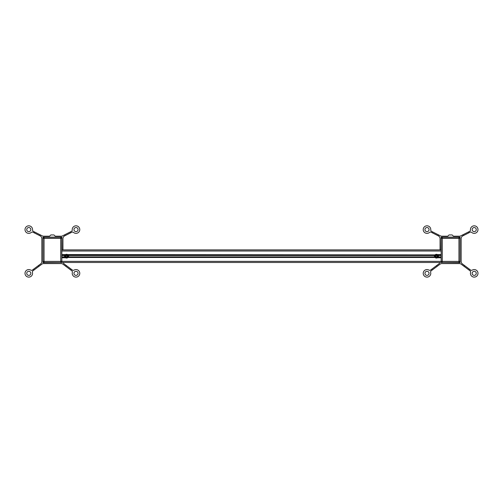 <?xml version="1.0" encoding="UTF-8"?>
<svg xmlns="http://www.w3.org/2000/svg" width="503" height="503" viewBox="0 0 503 503"><rect width="100%" height="100%" fill="white"/><g stroke="black" fill="none" stroke-linecap="round" stroke-linejoin="round"><path stroke-width="0.75" d="M438.421 234.844L437.994 235.687L432.398 232.851L432.825 232.009L440.433 235.863A3.15 3.15 0 0 0 441.854 236.203L447.639 236.203A0.314 0.314 0 0 0 447.865 236.108L448.94 235.033A0.314 0.314 0 0 1 449.16 234.939L452.046 234.939A0.314 0.314 0 0 1 452.272 235.033L453.348 236.108A0.314 0.314 0 0 0 453.568 236.203L459.352 236.203A3.15 3.15 0 0 0 460.773 235.863L469.588 231.399A1.572 1.572 0 0 0 470.45 229.877A3.779 3.779 0 0 1 474.914 225.878A3.779 3.779 0 0 1 477.617 231.223A3.779 3.779 0 0 1 471.751 232.455A1.572 1.572 0 0 0 470.016 232.241L462.879 235.857A3.15 3.15 0 0 0 461.15 238.667L461.15 261.422A3.15 3.15 0 0 0 462.414 263.943L470.538 270.01A1.572 1.572 0 0 0 472.279 270.098A3.779 3.779 0 0 1 477.85 272.318A3.779 3.779 0 0 1 474.26 277.122A3.779 3.779 0 0 1 470.557 272.412A1.572 1.572 0 0 0 469.972 270.765L461.201 264.213A3.15 3.15 0 0 0 459.314 263.585L441.892 263.585A3.15 3.15 0 0 0 440.012 264.213L432.322 269.954L431.756 269.199L436.648 265.546L437.214 266.301M432.322 269.954L431.241 270.765A1.572 1.572 0 0 0 430.656 272.412A3.779 3.779 0 0 1 426.946 277.122A3.779 3.779 0 0 1 423.363 272.318A3.779 3.779 0 0 1 428.927 270.098A1.572 1.572 0 0 0 430.675 270.01L431.756 269.199M424.947 273.343A2.043 2.043 0 0 0 428.022 275.116A2.043 2.043 0 0 0 428.022 271.576A2.043 2.043 0 0 0 424.947 273.343M436.648 265.546L438.798 263.943A3.15 3.15 0 0 0 439.874 262.484M463.999 266.301L464.558 265.546M463.364 235.611L462.936 234.769M440.062 249.89L440.062 238.667A3.15 3.15 0 0 0 438.333 235.857L437.994 235.687M441.005 249.89L441.162 237.146L460.05 237.146L460.05 254.964M460.05 257.417L460.05 262.641L441.005 262.484M432.398 232.851L431.197 232.241A1.572 1.572 0 0 0 429.455 232.455A3.779 3.779 0 0 1 423.589 231.223A3.779 3.779 0 0 1 426.299 225.878A3.779 3.779 0 0 1 430.763 229.877A1.572 1.572 0 0 0 431.618 231.399L432.825 232.009M424.947 229.588A2.043 2.043 0 0 0 428.022 231.361A2.043 2.043 0 0 0 428.022 227.815A2.043 2.043 0 0 0 424.947 229.588M468.89 269.954L469.45 269.199M472.166 273.343A2.043 2.043 0 0 0 475.234 275.116A2.043 2.043 0 0 0 475.234 271.576A2.043 2.043 0 0 0 472.166 273.343M468.809 232.851L468.381 232.009M472.166 229.588A2.043 2.043 0 0 0 475.234 231.361A2.043 2.043 0 0 0 475.234 227.815A2.043 2.043 0 0 0 472.166 229.588M40.215 234.844L39.787 235.687L34.191 232.851L34.619 232.009L42.227 235.863A3.15 3.15 0 0 0 43.648 236.203L49.432 236.203A0.314 0.314 0 0 0 49.652 236.108L50.728 235.033A0.314 0.314 0 0 1 50.954 234.939L53.84 234.939A0.314 0.314 0 0 1 54.06 235.033L55.135 236.108A0.314 0.314 0 0 0 55.361 236.203L61.146 236.203A3.15 3.15 0 0 0 62.567 235.863L71.382 231.399A1.572 1.572 0 0 0 72.237 229.877A3.779 3.779 0 0 1 76.701 225.878A3.779 3.779 0 0 1 79.411 231.223A3.779 3.779 0 0 1 73.545 232.455A1.572 1.572 0 0 0 71.803 232.241L64.667 235.857A3.15 3.15 0 0 0 62.938 238.667L62.938 249.89M33.55 269.199L38.442 265.546L39.001 266.301L34.11 269.954L33.55 269.199L32.462 270.01A1.572 1.572 0 0 1 30.721 270.098A3.779 3.779 0 0 0 25.15 272.318A3.779 3.779 0 0 0 28.74 277.122A3.779 3.779 0 0 0 32.444 272.412A1.572 1.572 0 0 1 33.028 270.765L34.11 269.954M26.741 273.343A2.043 2.043 0 0 0 29.809 275.116A2.043 2.043 0 0 0 29.809 271.576A2.043 2.043 0 0 0 26.741 273.343M38.442 265.546L40.586 263.943A3.15 3.15 0 0 0 41.85 261.422L41.85 238.667A3.15 3.15 0 0 0 40.121 235.857L39.787 235.687M65.786 266.301L66.352 265.546L72.325 270.01A1.572 1.572 0 0 0 74.073 270.098A3.779 3.779 0 0 1 79.637 272.318A3.779 3.779 0 0 1 76.054 277.122A3.779 3.779 0 0 1 72.344 272.412A1.572 1.572 0 0 0 71.759 270.765L62.988 264.213A3.15 3.15 0 0 0 61.108 263.585L43.686 263.585A3.15 3.15 0 0 0 41.799 264.213L39.001 266.301M63.127 262.484A3.15 3.15 0 0 0 64.202 263.943L66.352 265.546M65.151 235.611L64.724 234.769M42.95 254.964L42.95 237.146L61.838 237.146L61.995 249.89M61.995 262.484L42.95 262.641L42.95 257.417M34.191 232.851L32.984 232.241A1.572 1.572 0 0 0 31.249 232.455A3.779 3.779 0 0 1 25.383 231.223A3.779 3.779 0 0 1 28.086 225.878A3.779 3.779 0 0 1 32.55 229.877A1.572 1.572 0 0 0 33.412 231.399L34.619 232.009M26.741 229.588A2.043 2.043 0 0 0 29.809 231.361A2.043 2.043 0 0 0 29.809 227.815A2.043 2.043 0 0 0 26.741 229.588M70.678 269.954L71.244 269.199M73.96 273.343A2.043 2.043 0 0 0 77.028 275.116A2.043 2.043 0 0 0 77.028 271.576A2.043 2.043 0 0 0 73.96 273.343M70.602 232.851L70.175 232.009M73.96 229.588A2.043 2.043 0 0 0 77.028 231.361A2.043 2.043 0 0 0 77.028 227.815A2.043 2.043 0 0 0 73.96 229.588M442.263 237.303L442.263 238.403L441.162 238.403L441.162 261.384L442.263 261.384L442.263 262.484L458.95 262.484L458.95 261.384L460.05 261.384L460.05 238.403L458.95 238.403L458.95 237.303L442.263 237.303A1.1 1.1 0 0 0 441.162 238.403M458.95 262.484A1.1 1.1 0 0 0 460.05 261.384M60.737 262.484A1.1 1.1 0 0 0 61.838 261.384L61.838 238.403L60.737 238.403L60.737 237.303L44.05 237.303L44.05 238.403L42.95 238.403L42.95 261.384L44.05 261.384L44.05 262.484L60.737 262.484L60.737 261.384L61.838 261.384L61.838 262.484L441.162 262.484L441.162 261.384A1.1 1.1 0 0 0 442.263 262.484M460.05 238.403A1.1 1.1 0 0 0 458.95 237.303M42.95 261.384A1.1 1.1 0 0 0 44.05 262.484M61.838 238.403A1.1 1.1 0 0 0 60.737 237.303M44.05 237.303A1.1 1.1 0 0 0 42.95 238.403M61.838 262.484L441.162 262.484M438.188 255.48C437.365 254.348 437.365 254.348 438.188 255.48C437.365 254.348 437.365 254.348 438.188 255.48C437.365 254.348 437.365 254.348 438.188 255.48C437.365 254.348 437.365 254.348 438.188 255.48C437.365 254.348 437.365 254.348 438.188 255.48M65.296 257.593L64.812 256.901L65.296 257.593M437.893 255.027L437.497 254.958M67.377 257.894L66.038 257.97M67.609 257.762L65.509 257.762M64.799 256.876L65.346 257.637M437.654 257.637L438.201 256.876M437.491 257.762L436.434 258.077L435.271 257.668L434.68 256.876M436.962 257.97L435.623 257.894M438.188 256.901L437.704 257.593L438.188 256.901M65.164 257.417L65.503 257.417M64.812 255.48C65.635 254.348 65.635 254.348 64.812 255.48C65.635 254.348 65.635 254.348 64.812 255.48C65.635 254.348 65.635 254.348 64.812 255.48C65.635 254.348 65.635 254.348 64.812 255.48C65.635 254.348 65.635 254.348 64.812 255.48M65.635 254.581L65.183 254.902L67.943 254.902L67.547 254.581L437.817 254.902L437.365 254.581M67.188 254.405L66.038 254.405M64.799 255.505L65.39 254.707M65.509 254.619L65.849 254.443M65.83 254.449L67.27 254.436M67.276 254.443L67.609 254.619M67.735 254.707L68.32 255.505C67.484 254.348 67.484 254.348 68.314 255.48C67.484 254.348 67.484 254.348 68.314 255.48C67.484 254.348 67.484 254.348 68.314 255.48C67.484 254.348 67.484 254.348 68.314 255.48C67.484 254.348 67.484 254.348 68.314 255.48M68.32 256.876L67.729 257.668M68.307 256.901L67.823 257.593L68.307 256.901M67.484 257.8L67.936 257.479L65.183 257.479L65.635 257.8M61.838 257.479L65.572 257.8M437.365 257.8L437.817 257.479L67.936 257.479L435.064 257.479L435.516 257.8M437.063 254.405L435.919 254.405M435.177 257.593L434.693 256.901L435.177 257.593M434.686 255.48C435.516 254.348 435.516 254.348 434.686 255.48C435.516 254.348 435.516 254.348 434.686 255.48C435.516 254.348 435.516 254.348 434.686 255.48C435.516 254.348 435.516 254.348 434.686 255.48C435.516 254.348 435.516 254.348 434.686 255.48L435.265 254.707M435.391 254.619L435.73 254.443M435.73 254.436L437.17 254.449M437.151 254.443L437.491 254.619M437.61 254.707L438.201 255.505M437.428 257.8L441.162 257.479M437.773 254.902L441.162 254.902M68.012 255.027L67.924 254.927A1.855 1.855 0 0 0 67.899 254.902L435.101 254.902M61.838 254.902L65.227 254.902A1.855 1.855 0 0 0 65.195 254.927L65.107 255.027M61.838 249.897L441.162 249.897L61.838 249.89M66.924 255.241A1.019 1.019 0 0 1 66.559 257.209A1.019 1.019 0 0 1 65.56 256.002A1.019 1.019 0 0 1 66.924 255.241M65.843 256.304L66.1 255.625L66.824 255.511L67.276 256.077L67.018 256.756L66.302 256.87L65.843 256.304M66.559 257.234L66.151 257.152M66.151 255.228L66.968 255.228M68.54 255.681A2.043 2.043 0 0 1 68.54 256.693L68.163 257.134A1.855 1.855 0 0 1 64.962 257.134L64.579 256.693A2.043 2.043 0 0 1 64.579 255.681L64.962 255.247A1.855 1.855 0 0 1 68.163 255.247L68.54 255.681M66.559 255.14A1.044 1.044 0 0 1 67.465 256.712A1.044 1.044 0 0 1 65.654 256.712A1.044 1.044 0 0 1 66.559 255.14M66.559 254.518A1.666 1.666 0 0 0 65.113 257.02A1.666 1.666 0 0 0 68.006 257.02A1.666 1.666 0 0 0 66.559 254.518M436.076 257.14A1.019 1.019 0 0 1 436.441 255.172A1.019 1.019 0 0 1 437.44 256.373A1.019 1.019 0 0 1 436.076 257.14M437.157 256.077L436.9 256.756L436.176 256.87L435.724 256.304L435.982 255.625L436.698 255.511L437.157 256.077M436.441 255.14L436.849 255.228M434.46 256.693A2.043 2.043 0 0 1 434.46 255.681L434.837 255.247A1.855 1.855 0 0 1 438.038 255.247L438.421 255.681A2.043 2.043 0 0 1 438.421 256.693L438.038 257.134A1.855 1.855 0 0 1 434.837 257.134L434.46 256.693M436.441 257.234A1.044 1.044 0 0 1 435.535 255.662A1.044 1.044 0 0 1 437.346 255.669A1.044 1.044 0 0 1 436.441 257.234M436.441 257.857A1.666 1.666 0 0 0 437.887 255.354A1.666 1.666 0 0 0 434.994 255.354A1.666 1.666 0 0 0 436.441 257.857M442.263 238.403L458.95 238.403L458.95 261.384L442.263 261.384L442.263 238.403M44.05 238.403L60.737 238.403L60.737 261.384L44.05 261.384L44.05 238.403M437.44 257.788L441.162 257.788M438.232 255.505L441.162 255.505M68.351 255.505L434.649 255.505M438.232 256.876L441.162 256.876M68.351 256.876L434.649 256.876M437.447 254.587L441.162 254.587M61.838 251.016L441.162 251.016M61.838 254.587L65.553 254.587M61.838 261.365L441.162 261.365M61.838 257.788L65.56 257.788M61.838 256.876L64.768 256.876M61.838 255.505L64.768 255.505"/></g></svg>
